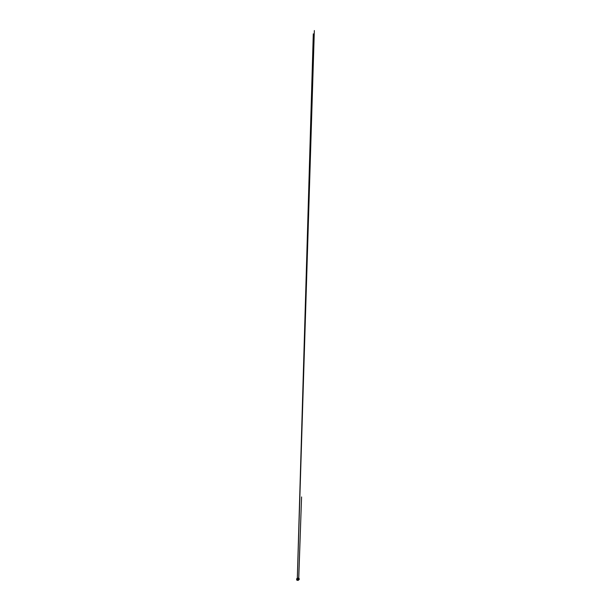 <?xml version="1.0" encoding="UTF-8"?>
<svg xmlns="http://www.w3.org/2000/svg" width="611" height="611" viewBox="0 0 611 611"><rect width="100%" height="100%" fill="white"/><g stroke="black" fill="none" stroke-linecap="round" stroke-linejoin="round"><path stroke-width="0.92" d="M299.199 579.159A1.237 0.718 180 0 1 298.863 579.755A1.237 0.718 180 0 1 297.099 579.77A1.237 0.718 180 0 1 297.083 579.755L297.053 579.74A1.275 0.733 0 0 0 297.068 579.755A1.275 0.733 0 0 0 298.886 579.74A1.275 0.733 0 0 0 299.245 579.236A1.275 0.733 0 0 0 299.222 579.098L298.359 579.847L296.793 579.472L298.359 579.9L299.23 579.075M299.291 579.159L298.206 579.931L296.793 579.48A1.237 0.718 180 0 1 296.74 579.182M297.022 578.8A1.237 0.718 180 0 1 298.703 578.686L298.726 578.709A1.237 0.718 180 0 1 298.924 578.8M298.619 579.266L297.809 578.907L297.358 579.381M298.374 579.9L297.557 579.885M298.374 579.847L297.557 579.854M298.535 580.007L297.969 580.45L297.427 579.976M298.832 578.357A1.214 0.703 0 0 0 297.114 578.357A1.214 0.703 0 0 0 297.114 579.35A1.214 0.703 0 0 0 298.832 579.35A1.214 0.703 0 0 0 298.832 578.357L298.871 578.38A1.275 0.733 180 0 1 299.245 578.9A1.275 0.733 180 0 1 297.969 579.633A1.275 0.733 180 0 1 296.702 578.9A1.275 0.733 180 0 1 297.068 578.38A1.275 0.733 180 0 1 298.871 578.38L298.832 578.357M297.137 579.32A1.161 0.672 0 0 0 297.167 579.335L297.167 579.297A1.115 0.642 180 0 1 297.183 578.396A1.115 0.642 180 0 1 298.741 578.388L298.779 578.365M297.221 579.404L297.198 579.312A1.115 0.642 180 0 0 298.756 579.304A1.115 0.642 180 0 0 298.771 578.403L298.718 578.434A1.077 0.619 0 0 0 297.549 578.304A1.077 0.619 0 0 0 296.893 578.877A1.077 0.619 0 0 0 297.198 579.312L298.519 579.404L299.046 578.877A1.077 0.619 0 0 0 298.748 578.449L301.574 496.942L298.695 578.487L297.038 578.564M297.122 578.434L296.702 578.968L297.213 579.556L298.466 579.663L299.046 579.098A1.077 0.619 180 0 0 298.748 578.663L297.618 579.35L297.603 578.915L298.458 579.022L297.756 579.404L298.718 578.648A1.275 0.733 0 0 0 297.313 578.602M299.046 578.877A1.077 0.619 0 0 1 298.397 579.449A1.077 0.619 0 0 1 297.221 579.327L297.198 579.388M298.298 579.22L297.504 579.297M297.504 579.854L297.267 580.297L297.427 579.793M298.695 578.693L298.695 578.678A1.046 0.603 0 0 0 297.236 578.701A1.046 0.603 0 0 0 297.221 579.541L297.221 579.541A1.077 0.619 180 0 1 297.015 579.381M297.519 580.328L298.619 579.961L297.519 580.328M298.512 579.778L297.61 579.709L297.442 580.213L298.344 580.282L298.489 579.732L297.588 579.633L297.458 580.137L298.374 580.183L298.474 579.633L297.557 579.556L297.481 580.068L298.397 580.083L298.451 579.534L297.534 579.488L297.496 579.992L298.42 579.984L298.435 579.434L297.519 579.411L297.519 579.915L298.435 579.885L298.412 579.335L297.496 579.335L297.542 579.847L298.458 579.786L298.389 579.236L297.473 579.266L297.565 579.77L298.481 579.686L298.367 579.144L297.458 579.19L297.588 579.694L298.496 579.587L298.344 579.045L298.496 579.587L297.588 579.694L297.458 579.19L298.367 579.144L298.481 579.686L297.565 579.77L297.473 579.266L298.389 579.236L298.458 579.786L297.542 579.847L297.496 579.335L298.412 579.335L298.435 579.885L297.519 579.915L297.519 579.411L298.435 579.434L298.42 579.984L297.496 579.992L297.534 579.488L298.451 579.534L298.397 580.083L297.481 580.068L297.557 579.556L298.474 579.633L298.374 580.183L297.458 580.137L297.588 579.633L298.489 579.732L298.344 580.282L297.442 580.213L297.61 579.709L298.512 579.778M298.649 579.862L298.038 580.297L297.328 579.923L298.619 579.877L297.343 579.946M298.596 579.892L297.336 579.877L298.58 579.915M298.565 579.892L297.374 579.908M297.412 579.786L297.733 580.167L298.657 579.755L298.26 580.229L297.267 579.847M297.549 579.931L298.321 579.946M297.488 579.113L298.298 579.06M298.458 579.236L297.488 579.411M296.908 578.663L296.702 579.06A1.275 0.733 0 0 0 296.702 579.236A1.275 0.733 0 0 0 297.053 579.74M298.695 578.342L296.923 578.732M296.717 579.022L297.725 579.847L299.245 579.129M297.473 579.618L296.854 578.571M298.298 578.289L297.893 578.258M298.871 578.426L299.146 579.243L297.969 579.717L296.793 579.281L296.999 578.533M297.305 578.388L298.695 578.48M296.702 579.06L297.725 579.763L299.146 579.335L297.481 579.747L296.793 579.365L296.885 578.716M296.977 578.64L298.718 578.525M297.488 580.083L298.321 579.808M297.618 579.694L297.618 579.702A1.046 0.603 0 0 0 298.718 579.541M297.519 579.671L298.328 579.694A1.077 0.619 180 0 1 297.855 579.717M298.298 579.35L298.298 578.945M297.206 579.541L296.893 579.098A1.077 0.619 180 0 1 297.549 578.525A1.077 0.619 180 0 1 298.718 578.648L297.374 578.365M298.321 579.335L298.321 578.953M297.19 579.297L296.893 578.877M298.16 578.961L298.657 579.358L298.672 578.732M297.336 578.434L314.344 30.55L297.328 578.258L313.29 33.834L297.313 578.334M297.336 578.518L297.45 579.121M297.282 579.381L298.122 579.007L298.657 579.427L297.282 579.457M298.657 579.503L298.031 579.931L297.305 579.526M297.297 579.587L297.267 578.984L297.282 579.633L298.642 579.686M297.274 579.343L297.328 578.648L297.305 579.358M297.282 579.724L298.642 579.396L298.221 580.328L297.29 579.854M297.305 579.495L297.336 578.464M296.656 579.121L297.068 579.663L298.794 579.686L299.291 579.06L298.733 578.434M297.045 578.495L296.671 579.167L297.45 579.717L298.733 579.625L299.291 578.968L297.442 578.258L296.656 578.938L296.656 580.03L296.656 578.953L297.213 579.556"/></g></svg>
